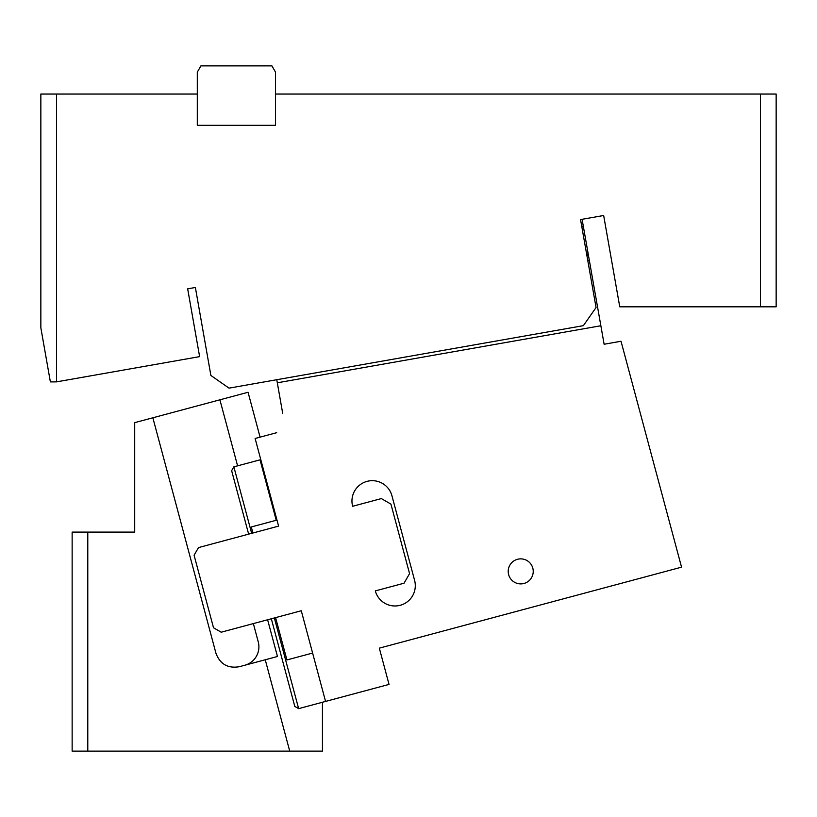 <?xml version="1.0" encoding="UTF-8"?>
<svg xmlns="http://www.w3.org/2000/svg" width="817" height="817" viewBox="0 0 817 817"><rect width="100%" height="100%" fill="white"/><g stroke="black" fill="none" stroke-linecap="round" stroke-linejoin="round"><path stroke-width="1.23" d="M56.496 381.876L50.378 381.907L40.85 327.852L40.85 94.047L56.496 94.047L56.496 381.876L199.624 356.631L187.665 288.84L195.375 287.482L210.878 375.452L229.005 388.136L583.369 325.656L596.063 307.529L580.55 219.569L603.661 215.494L619.756 306.814L760.504 306.814L760.504 94.047L776.15 94.047L776.15 306.814L760.504 306.814M197.295 94.047L197.295 72.141L200.911 65.881L271.908 65.881L275.523 72.141L275.523 125.328L197.295 125.328L197.295 94.047L56.496 94.047M87.787 376.351L56.506 381.866L87.787 376.351M193.833 287.758L195.375 287.482L207.079 353.884M760.504 94.047L275.523 94.047M582.092 219.293L583.512 227.361L581.653 225.849M587.004 256.191L587.923 255.006L587.903 252.269L583.512 227.361M586.831 255.2L587.923 255.006M271.326 618.775L294.804 706.419L298.644 708.635L389.035 684.411L379.323 648.147L681.552 567.161L621.022 341.261L604.12 344.243L583.011 224.501M252.913 533.011L251.289 526.965L276.228 520.276L260.031 459.838L260.786 459.634M248.644 534.144L231.64 470.684L233.856 466.844L260.031 459.838M275.584 617.632L286.92 659.942L312.615 653.059M276.983 520.082L276.228 520.276M276.697 432.693L255.118 438.474L278.597 526.117L198.511 547.584L194.078 555.243L213.523 627.783L221.182 632.205L301.279 610.748L325.564 701.415M282.743 413.616L276.769 379.721M391.935 495.756A20.333 20.333 0 0 0 367.027 481.376A20.333 20.333 0 0 0 352.648 506.285L381.355 498.584L390.935 504.12L409.562 573.636L404.037 583.215L375.32 590.905A20.333 20.333 0 0 0 400.228 605.285A20.333 20.333 0 0 0 414.607 580.376L391.935 495.756M509.737 565.384A12.521 12.521 0 0 1 526.72 560.401A12.521 12.521 0 0 1 531.704 577.384A12.521 12.521 0 0 1 514.72 582.368A12.521 12.521 0 0 1 509.737 565.384M589.282 260.123L587.75 260.388M592.254 285.96L593.796 285.695M600.863 325.748L277.31 382.795M87.787 532.092L87.787 751.119L72.141 751.119L72.141 532.092L134.713 532.092L134.713 422.644L248.062 392.272L260.082 437.146M322.449 702.252L322.449 751.119L87.787 751.119M152.85 417.783L215.943 653.222C220.039 664.129 227.831 668.623 239.32 666.713L265.249 659.768L289.729 751.119M221.315 662.189A19.087 19.087 0 0 0 222.02 662.832M237.594 465.843L219.906 399.819M267.619 619.766L277.463 656.5L265.249 659.768M253.352 623.585L258.254 641.886A19.087 19.087 0 0 1 244.753 665.263M233.856 466.844L251.667 533.338M274.349 617.958L298.644 708.635"/></g></svg>

